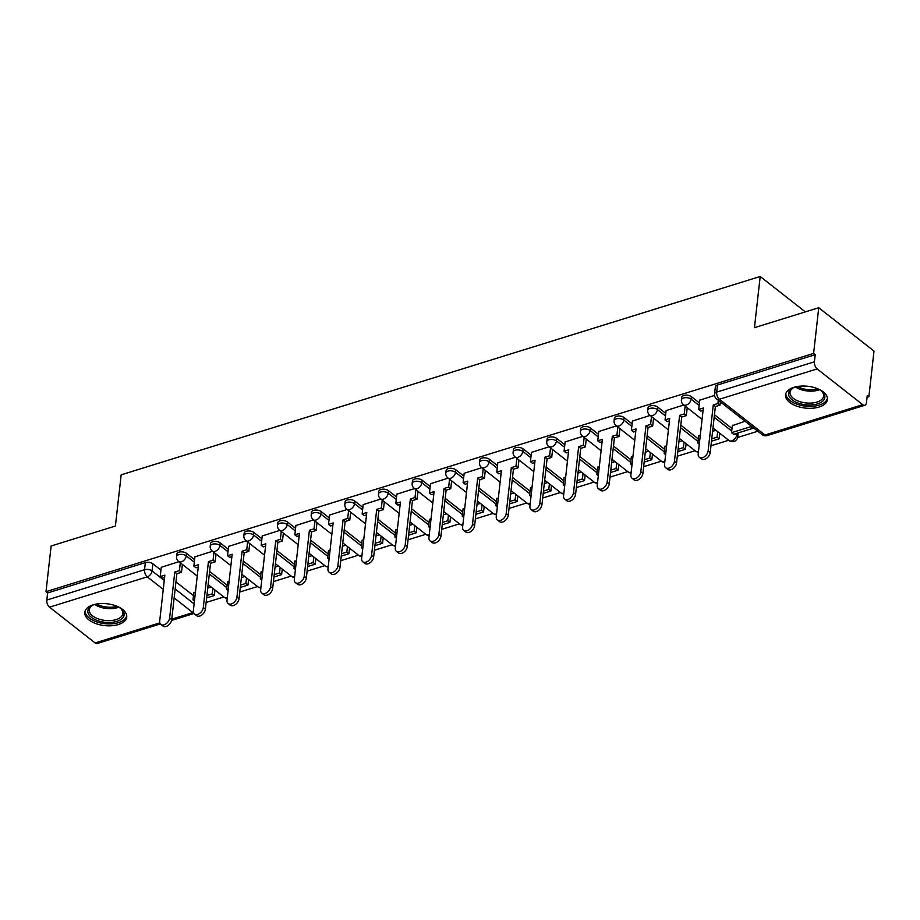 <?xml version="1.0" encoding="UTF-8"?>
<svg xmlns="http://www.w3.org/2000/svg" width="920" height="920" viewBox="0 0 920 920"><rect width="100%" height="100%" fill="white"/><g stroke="black" fill="none" stroke-linecap="round" stroke-linejoin="round"><path stroke-width="1.38" d="M194.603 559.67L186.541 553.346A5.405 2.817 -173.6 0 0 178.998 552.161A5.405 2.817 -173.6 0 0 176.847 554.082L176.559 556.611A5.405 2.817 6.4 0 1 178.721 554.679A5.405 2.817 6.4 0 1 186.254 555.875L194.315 562.2M228.252 549.228L220.19 542.903A5.405 2.817 -173.6 0 0 212.658 541.707A5.405 2.817 -173.6 0 0 210.496 543.639L210.22 546.158A5.405 2.817 6.4 0 1 212.37 544.237A5.405 2.817 6.4 0 1 219.914 545.422L227.964 551.747M261.912 538.775L253.851 532.45A5.405 2.817 -173.6 0 0 246.307 531.265A5.405 2.817 -173.6 0 0 244.156 533.186L243.869 535.716A5.405 2.817 6.4 0 1 246.031 533.795A5.405 2.817 6.4 0 1 253.564 534.98L261.625 541.305M295.561 528.333L287.5 522.008A5.405 2.817 -173.6 0 0 279.967 520.823A5.405 2.817 -173.6 0 0 277.817 522.744L277.529 525.262A5.405 2.817 6.4 0 1 279.68 523.342A5.405 2.817 6.4 0 1 287.224 524.526L295.285 530.851M329.222 517.879L321.16 511.554A5.405 2.817 -173.6 0 0 313.628 510.37A5.405 2.817 -173.6 0 0 311.466 512.29L311.19 514.82A5.405 2.817 6.4 0 1 313.341 512.9A5.405 2.817 6.4 0 1 320.873 514.084L328.934 520.409M362.882 507.437L354.821 501.112A5.405 2.817 -173.6 0 0 347.277 499.928A5.405 2.817 -173.6 0 0 345.126 501.848L344.839 504.378A5.405 2.817 6.4 0 1 347.001 502.447A5.405 2.817 6.4 0 1 354.534 503.642L362.595 509.956M396.531 496.984L388.47 490.671A5.405 2.817 -173.6 0 0 380.937 489.474A5.405 2.817 -173.6 0 0 378.787 491.406L378.499 493.925A5.405 2.817 6.4 0 1 380.65 492.004A5.405 2.817 6.4 0 1 388.194 493.189L396.255 499.514M430.192 486.542L422.13 480.217A5.405 2.817 -173.6 0 0 414.586 479.032A5.405 2.817 -173.6 0 0 412.436 480.953L412.16 483.483A5.405 2.817 6.4 0 1 414.31 481.551A5.405 2.817 6.4 0 1 421.843 482.747L429.904 489.072M463.841 476.1L455.779 469.775A5.405 2.817 -173.6 0 0 448.247 468.579A5.405 2.817 -173.6 0 0 446.096 470.511L445.809 473.029A5.405 2.817 6.4 0 1 447.959 471.109A5.405 2.817 6.4 0 1 455.503 472.293L463.565 478.618M497.501 465.647L489.44 459.322A5.405 2.817 -173.6 0 0 481.907 458.137A5.405 2.817 -173.6 0 0 479.745 460.058L479.469 462.587A5.405 2.817 6.4 0 1 481.62 460.667A5.405 2.817 6.4 0 1 489.152 461.851L497.214 468.176M531.162 455.204L523.101 448.879A5.405 2.817 -173.6 0 0 515.556 447.695A5.405 2.817 -173.6 0 0 513.406 449.615L513.118 452.145A5.405 2.817 6.4 0 1 515.28 450.213A5.405 2.817 6.4 0 1 522.813 451.409L530.874 457.723M564.811 444.751L556.749 438.437A5.405 2.817 -173.6 0 0 549.217 437.241A5.405 2.817 -173.6 0 0 547.066 439.173L546.779 441.692A5.405 2.817 6.4 0 1 548.929 439.772A5.405 2.817 6.4 0 1 556.473 440.956L564.535 447.281M598.471 434.309L590.41 427.984A5.405 2.817 -173.6 0 0 582.877 426.799A5.405 2.817 -173.6 0 0 580.716 428.72L580.439 431.25A5.405 2.817 6.4 0 1 582.59 429.318A5.405 2.817 6.4 0 1 590.122 430.514L598.184 436.839M632.12 423.867L624.07 417.542A5.405 2.817 -173.6 0 0 616.526 416.346A5.405 2.817 -173.6 0 0 614.376 418.278L614.088 420.796A5.405 2.817 6.4 0 1 616.239 418.876A5.405 2.817 6.4 0 1 623.783 420.06L631.844 426.385M665.781 413.413L657.719 407.088A5.405 2.817 -173.6 0 0 650.187 405.904A5.405 2.817 -173.6 0 0 648.025 407.824L647.749 410.354A5.405 2.817 6.4 0 1 649.899 408.434A5.405 2.817 6.4 0 1 657.432 409.618L665.494 415.943M699.442 402.971L691.38 396.647A5.405 2.817 -173.6 0 0 683.836 395.462A5.405 2.817 -173.6 0 0 681.685 397.382L681.398 399.901A5.405 2.817 6.4 0 1 683.56 397.98A5.405 2.817 6.4 0 1 691.092 399.165L699.154 405.49M819.053 407.031A21.102 10.971 -173.6 0 0 827.459 399.522A21.102 10.971 -173.6 0 0 816.442 388.274A21.102 10.971 -173.6 0 0 793.925 387.32A21.102 10.971 -173.6 0 0 785.53 394.818A21.102 10.971 -173.6 0 0 796.536 406.065A21.102 10.971 -173.6 0 0 819.053 407.031M118.323 624.542A21.102 10.971 -173.6 0 0 126.718 617.032A21.102 10.971 -173.6 0 0 115.713 605.785A21.102 10.971 -173.6 0 0 93.184 604.819A21.102 10.971 -173.6 0 0 84.79 612.329A21.102 10.971 -173.6 0 0 95.806 623.576A21.102 10.971 -173.6 0 0 118.323 624.542M206.126 602.473L223.859 596.965M239.786 592.02L257.508 586.523M273.447 581.578L291.168 576.081M307.096 571.136L324.829 565.627M340.756 560.683L358.478 555.185M374.405 550.24L392.138 544.732M408.066 539.787L425.799 534.29M441.726 529.345L459.448 523.848M475.375 518.903L493.108 513.394M509.036 508.449L526.757 502.952M542.697 498.007L560.418 492.499M576.346 487.554L594.078 482.057M610.006 477.112L627.727 471.603M643.655 466.659L661.388 461.161M677.315 456.216L695.037 450.719M710.976 445.774L728.697 440.266M737.644 437.494L757.793 431.238M867.054 397.325L868.871 396.761L867.261 395.497L866.467 402.615A5.405 2.978 72.8 0 1 864.846 405.248A5.405 2.978 72.8 0 1 862.73 404.673L817.132 368.909L719.405 399.245L764.991 435.01L862.73 404.673M818.742 307.728L813.613 353.406L46 591.675L51.129 545.985L115.414 526.033L121.164 474.835L760.196 276.483L754.446 327.681L818.742 307.728L874 351.072L868.871 396.761M160.333 623.932L97.232 643.517A5.405 2.978 -107.2 0 1 95.116 642.942L49.519 607.177A5.405 2.978 -107.2 0 1 46.816 600.058L47.61 592.94L145.349 562.603A5.405 2.817 6.4 0 1 152.881 563.799L160.942 570.112M175.95 581.9L193.487 595.643M47.61 592.94L46 591.675M815.223 354.671L717.496 385.008A5.405 2.817 -173.6 0 0 715.346 386.929L714.541 394.047A5.405 2.817 6.4 0 1 716.703 392.127L814.43 361.79L815.223 354.671L813.613 353.406M814.43 361.79A5.405 2.978 72.8 0 0 817.132 368.909M714.564 395.439L699.752 400.142M745.062 421.256L732.297 425.672M683.755 405.007L666.103 410.596M700.304 435.148L698.636 436.126M650.095 415.46L632.442 421.038M666.655 445.591L664.987 446.568M616.434 425.902L598.782 431.491M632.994 456.044L631.327 457.01M582.785 436.344L565.133 441.933M599.334 466.486L597.678 467.463M549.125 446.798L531.472 452.375M565.685 476.94L564.017 477.905M515.464 457.24L497.823 462.829M532.024 487.381L530.357 488.359M481.815 467.693L464.163 473.271M498.364 497.823L496.708 498.801M448.155 478.135L430.502 483.724M464.715 508.277L463.047 509.243M414.506 488.589L396.853 494.166M431.054 518.719L429.398 519.697M380.846 499.031L363.193 504.608M397.405 529.172L395.738 530.139M347.185 509.473L329.532 515.062M363.745 539.615L362.077 540.592M313.536 519.926L295.884 525.504M330.084 550.056L328.428 551.034M279.875 530.368L262.223 535.957M296.435 560.51L294.768 561.487M246.226 540.822L228.574 546.399M262.775 570.952L261.108 571.929M212.566 551.264L194.913 556.853M229.126 581.405L227.458 582.371M209.611 571.447L227.136 585.2M243.271 561.004L260.797 574.747M276.92 550.551L294.457 564.305M310.58 540.109L328.106 553.863M344.229 529.655L361.767 543.409M377.89 519.213L395.416 532.967M411.55 508.772L429.077 522.514M445.199 498.318L462.737 512.072M478.86 487.876L496.386 501.618M512.52 477.422L530.047 491.176M546.169 466.98L563.695 480.734M579.83 456.527L597.356 470.281M613.479 446.085L631.016 459.839M647.139 435.643L664.665 449.385M680.8 425.19L698.326 438.943M714.449 414.747L731.986 428.501M805.322 311.891L760.196 276.483M178.905 561.706L161.253 567.295M195.465 591.847L193.798 592.825M735.252 433.815L736.69 434.93A5.405 2.817 6.4 0 1 737.748 436.873L738.035 434.355A5.405 2.817 -173.6 0 0 737.633 433.078M715.967 430.284L712.586 431.33M682.318 440.726L678.937 441.784M648.657 451.179L645.276 452.226M614.997 461.621L611.627 462.679M581.348 472.075L577.967 473.121M547.688 482.517L544.306 483.563M514.038 492.97L510.657 494.017M480.378 503.412L476.997 504.459M446.717 513.854L443.348 514.912M413.068 524.308L409.687 525.354M379.408 534.75L376.027 535.797M345.759 545.203L342.378 546.25M312.098 555.645L308.717 556.692M278.438 566.087L275.057 567.145M244.789 576.541L241.408 577.587M211.128 586.983L207.748 588.041M708.124 450.846L710.217 452.49A6.221 4.059 128.1 0 1 706.675 458.275A6.221 4.059 128.1 0 1 701.419 458.919L699.327 457.286A6.221 4.059 -51.9 0 0 704.582 456.63A6.221 4.059 -51.9 0 0 708.124 450.846L713.276 404.926L717.91 403.489L720.004 405.133L720.371 401.879M699.763 400.039L698.706 409.446L703.351 408.008L698.199 453.928A6.221 4.059 -51.9 0 0 699.327 457.286M698.706 409.446L700.81 411.091L703.087 410.389M718.279 400.246L717.91 403.489M732.355 425.201L731.515 432.687L733.608 434.32L752.801 428.363L752.916 427.409M731.515 432.687L750.708 426.719L752.801 428.363M750.823 425.764L750.708 426.719M710.217 452.49L715.369 406.571L720.004 405.133M715.369 406.571L713.276 404.926M819.214 389.436A18.262 9.499 6.4 0 1 821.732 391.207A18.262 9.499 6.4 0 1 824.745 395.68A18.262 9.499 6.4 0 1 808.829 404.984A18.262 9.499 6.4 0 1 788.647 394.99A18.262 9.499 6.4 0 1 792.948 387.975A18.262 9.499 6.4 0 1 795.8 386.814M793.557 387.676A16.905 8.797 -173.6 0 0 790.027 392.299A16.905 8.797 -173.6 0 0 790.119 393.863A16.905 8.797 -173.6 0 0 807.323 403.052A16.905 8.797 -173.6 0 0 823.63 396.072A16.905 8.797 -173.6 0 0 823.538 394.507A16.905 8.797 -173.6 0 0 821.215 390.781M785.829 393.507A20.964 10.902 -173.6 0 0 785.979 394.933A20.964 10.902 -173.6 0 0 806.828 406.295A20.964 10.902 -173.6 0 0 827.448 398.176M118.473 606.947A18.262 9.499 6.4 0 1 121.003 608.706A18.262 9.499 6.4 0 1 124.016 613.192A18.262 9.499 6.4 0 1 108.1 622.495A18.262 9.499 6.4 0 1 87.917 612.49A18.262 9.499 6.4 0 1 92.218 605.486A18.262 9.499 6.4 0 1 95.07 604.313M92.816 605.188A16.905 8.797 -173.6 0 0 89.286 609.81A16.905 8.797 -173.6 0 0 89.378 611.374A16.905 8.797 -173.6 0 0 106.593 620.563A16.905 8.797 -173.6 0 0 122.889 613.582A16.905 8.797 -173.6 0 0 122.808 612.019A16.905 8.797 -173.6 0 0 120.474 608.281M85.1 611.018A20.964 10.902 -173.6 0 0 85.238 612.444A20.964 10.902 -173.6 0 0 106.099 623.806A20.964 10.902 -173.6 0 0 126.718 615.687M674.463 461.288L676.556 462.933A6.221 4.059 128.1 0 1 673.014 468.717A6.221 4.059 128.1 0 1 667.759 469.372L665.666 467.728A6.221 4.059 -51.9 0 0 670.921 467.072A6.221 4.059 -51.9 0 0 674.463 461.288L679.615 415.38L684.261 413.942L686.355 415.575L687.228 407.744M666.115 410.481L665.056 419.899L669.691 418.462L664.539 464.37A6.221 4.059 -51.9 0 0 665.666 467.728M665.056 419.899L667.149 421.544L669.426 420.831M685.135 406.099L684.261 413.942M711.482 441.186L719.152 438.817L719.773 433.262M711.746 438.817L717.059 437.172L719.152 438.817M698.694 435.643L697.855 443.129L699.464 442.635M697.855 443.129L699.28 444.245M717.681 431.629L717.059 437.172M676.556 462.933L681.708 417.024L686.355 415.575M681.708 417.024L679.615 415.38M640.814 471.741L642.907 473.386A6.221 4.059 128.1 0 1 639.365 479.159A6.221 4.059 128.1 0 1 634.098 479.815L632.005 478.17A6.221 4.059 -51.9 0 0 637.272 477.526A6.221 4.059 -51.9 0 0 640.814 471.741L645.966 425.822L650.601 424.384L652.694 426.029L653.58 418.186M632.454 420.934L631.396 430.341L636.042 428.904L630.89 474.823A6.221 4.059 -51.9 0 0 632.005 478.17M631.396 430.341L633.489 431.986L635.766 431.284M651.475 416.541L650.601 424.384M677.833 451.639L685.492 449.259L686.113 443.716M678.097 449.259L683.399 447.614L685.492 449.259M665.033 446.096L664.194 453.572L665.815 453.077M664.194 453.572L665.631 454.698M684.02 442.072L683.399 447.614M642.907 473.386L648.059 427.466L652.694 426.029M648.059 427.466L645.966 425.822M607.154 482.183L609.247 483.828A6.221 4.059 128.1 0 1 605.705 489.612A6.221 4.059 128.1 0 1 600.449 490.268L598.356 488.623A6.221 4.059 -51.9 0 0 603.612 487.968A6.221 4.059 -51.9 0 0 607.154 482.183L612.306 436.275L616.94 434.827L619.033 436.471L619.919 428.628M598.793 431.376L597.747 440.795L602.381 439.346L597.23 485.265A6.221 4.059 -51.9 0 0 598.356 488.623M597.747 440.795L599.84 442.428L602.117 441.726M617.826 426.995L616.94 434.827M644.172 462.081L651.843 459.701L652.464 454.158M644.437 459.712L649.75 458.068L651.843 459.701M631.384 456.538L630.545 464.025L632.155 463.519M630.545 464.025L631.971 465.14M650.371 452.513L649.75 458.068M609.247 483.828L614.399 437.909L619.033 436.471M614.399 437.909L612.306 436.275M573.505 492.637L575.598 494.281A6.221 4.059 128.1 0 1 572.056 500.054A6.221 4.059 128.1 0 1 566.789 500.71L564.696 499.065A6.221 4.059 -51.9 0 0 569.952 498.41A6.221 4.059 -51.9 0 0 573.505 492.637L578.645 446.717L583.291 445.28L585.384 446.924L586.259 439.081M565.144 441.83L564.087 451.237L568.721 449.799L563.58 495.719A6.221 4.059 -51.9 0 0 564.696 499.065M564.087 451.237L566.179 452.881L568.457 452.168M584.165 437.437L583.291 445.28M610.512 472.535L618.182 470.154L618.803 464.611M610.788 470.154L616.089 468.51L618.182 470.154M597.724 466.992L596.884 474.467L598.494 473.972M596.884 474.467L598.322 475.594M616.71 462.967L616.089 468.51M575.598 494.281L580.738 448.362L585.384 446.924M580.738 448.362L578.645 446.717M539.844 503.079L541.938 504.723A6.221 4.059 128.1 0 1 538.395 510.508A6.221 4.059 128.1 0 1 533.14 511.163L531.047 509.519A6.221 4.059 -51.9 0 0 536.303 508.863A6.221 4.059 -51.9 0 0 539.844 503.079L544.996 457.159L549.631 455.722L551.724 457.366L552.609 449.523M531.484 452.272L530.426 461.679L535.072 460.241L529.92 506.161A6.221 4.059 -51.9 0 0 531.047 509.519M530.426 461.679L532.53 463.323L534.808 462.622M550.516 447.879L549.631 455.722M576.863 482.977L584.522 480.596L585.154 475.053M577.127 480.608L582.429 478.952L584.522 480.596M564.075 477.434L563.235 484.921L564.846 484.414M563.235 484.921L564.661 486.036M583.05 473.409L582.429 478.952M541.938 504.723L547.089 458.804L551.724 457.366M547.089 458.804L544.996 457.159M506.184 513.533L508.277 515.165A6.221 4.059 128.1 0 1 504.735 520.95A6.221 4.059 128.1 0 1 499.479 521.606L497.386 519.961A6.221 4.059 -51.9 0 0 502.642 519.305A6.221 4.059 -51.9 0 0 506.184 513.533L511.336 467.613L515.971 466.175L518.075 467.808L518.949 459.977M497.835 462.714L496.777 472.132L501.411 470.695L496.259 516.603A6.221 4.059 -51.9 0 0 497.386 519.961M496.777 472.132L498.87 473.777L501.147 473.064M516.856 458.332L515.971 466.175M543.202 493.43L550.873 491.05L551.494 485.495M543.467 491.05L548.78 489.405L550.873 491.05M530.414 487.876L529.575 495.362L531.185 494.868M529.575 495.362L531.001 496.489M549.401 483.862L548.78 489.405M508.277 515.165L513.429 469.257L518.075 467.808M513.429 469.257L511.336 467.613M472.535 523.974L474.628 525.619A6.221 4.059 128.1 0 1 471.086 531.392A6.221 4.059 128.1 0 1 465.819 532.047L463.726 530.403A6.221 4.059 -51.9 0 0 468.993 529.759A6.221 4.059 -51.9 0 0 472.535 523.974L477.687 478.055L482.322 476.617L484.414 478.262L485.288 470.419M464.174 473.167L463.116 482.574L467.762 481.137L462.61 527.056A6.221 4.059 -51.9 0 0 463.726 530.403M463.116 482.574L465.209 484.219L467.486 483.517M483.195 468.774L482.322 476.617M509.553 503.872L517.212 501.492L517.833 495.949M509.818 501.492L515.12 499.847L517.212 501.492M496.754 498.329L495.914 505.804L497.524 505.31M495.914 505.804L497.352 506.931M515.74 494.304L515.12 499.847M474.628 525.619L479.78 479.699L484.414 478.262M479.78 479.699L477.687 478.055M438.874 534.416L440.967 536.061A6.221 4.059 128.1 0 1 437.425 541.846A6.221 4.059 128.1 0 1 432.17 542.501L430.077 540.856A6.221 4.059 -51.9 0 0 435.332 540.201A6.221 4.059 -51.9 0 0 438.874 534.416L444.026 488.508L448.661 487.059L450.754 488.704L451.639 480.861M430.514 483.609L429.467 493.028L434.102 491.591L428.95 537.498A6.221 4.059 -51.9 0 0 430.077 540.856M429.467 493.028L431.56 494.672L433.837 493.959M449.546 479.228L448.661 487.059M475.893 514.314L483.563 511.945L484.184 506.391M476.157 511.945L481.459 510.301L483.563 511.945M463.105 508.772L462.265 516.258L463.875 515.752M462.265 516.258L463.691 517.373M482.091 504.746L481.459 510.301M440.967 536.061L446.119 490.153L450.754 488.704M446.119 490.153L444.026 488.508M405.214 544.87L407.318 546.514A6.221 4.059 128.1 0 1 403.765 552.287A6.221 4.059 128.1 0 1 398.509 552.943L396.416 551.298A6.221 4.059 -51.9 0 0 401.672 550.643A6.221 4.059 -51.9 0 0 405.214 544.87L410.366 498.95L415.012 497.513L417.105 499.157L417.979 491.315M396.865 494.063L395.807 503.47L400.441 502.032L395.289 547.952A6.221 4.059 -51.9 0 0 396.416 551.298M395.807 503.47L397.9 505.114L400.177 504.413M415.886 489.67L415.012 497.513M442.232 524.768L449.903 522.387L450.524 516.844M442.508 522.387L447.81 520.743L449.903 522.387M429.444 519.225L428.605 526.7L430.215 526.205M428.605 526.7L430.031 527.827M448.431 515.2L447.81 520.743M407.318 546.514L412.459 500.595L417.105 499.157M412.459 500.595L410.366 498.95M371.565 555.312L373.658 556.957A6.221 4.059 128.1 0 1 370.116 562.741A6.221 4.059 128.1 0 1 364.86 563.396L362.756 561.752A6.221 4.059 -51.9 0 0 368.023 561.096A6.221 4.059 -51.9 0 0 371.565 555.312L376.717 509.392L381.351 507.955L383.445 509.599L384.33 501.756M363.204 504.505L362.147 513.923L366.792 512.474L361.641 558.394A6.221 4.059 -51.9 0 0 362.756 561.752M362.147 513.923L364.24 515.556L366.528 514.855M382.237 500.112L381.351 507.955M408.584 535.21L416.242 532.829L416.863 527.286M408.848 532.841L414.149 531.185L416.242 532.829M395.796 529.667L394.956 537.153L396.566 536.647M394.956 537.153L396.382 538.269M414.77 525.642L414.149 531.185M373.658 556.957L378.81 511.037L383.445 509.599M378.81 511.037L376.717 509.392M337.904 565.765L339.997 567.398A6.221 4.059 128.1 0 1 336.455 573.183A6.221 4.059 128.1 0 1 331.2 573.838L329.107 572.194A6.221 4.059 -51.9 0 0 334.362 571.538A6.221 4.059 -51.9 0 0 337.904 565.765L343.056 519.846L347.691 518.409L349.796 520.053L350.669 512.21M329.555 514.947L328.497 524.365L333.132 522.928L327.98 568.836A6.221 4.059 -51.9 0 0 329.107 572.194M328.497 524.365L330.591 526.01L332.867 525.297M348.577 510.565L347.691 518.409M374.923 545.663L382.593 543.283L383.214 537.74M375.187 543.283L380.5 541.639L382.593 543.283M362.135 540.12L361.296 547.596L362.905 547.101M361.296 547.596L362.721 548.722M381.122 536.096L380.5 541.639M339.997 567.398L345.149 521.49L349.796 520.053M345.149 521.49L343.056 519.846M304.255 576.207L306.348 577.852A6.221 4.059 128.1 0 1 302.806 583.636A6.221 4.059 128.1 0 1 297.539 584.28L295.447 582.647A6.221 4.059 -51.9 0 0 300.702 581.992A6.221 4.059 -51.9 0 0 304.255 576.207L309.396 530.288L314.042 528.851L316.135 530.495L317.009 522.652M295.895 525.4L294.837 534.808L299.471 533.37L294.331 579.289A6.221 4.059 -51.9 0 0 295.447 582.647M294.837 534.808L296.93 536.452L299.207 535.75M314.916 521.007L314.042 528.851M341.274 556.105L348.933 553.725L349.554 548.182M341.538 553.736L346.84 552.08L348.933 553.725M328.474 550.562L327.635 558.049L329.245 557.543M327.635 558.049L329.072 559.164M347.461 546.537L346.84 552.08M306.348 577.852L311.5 531.933L316.135 530.495M311.5 531.933L309.396 530.288M270.595 586.649L272.688 588.294A6.221 4.059 128.1 0 1 269.146 594.078A6.221 4.059 128.1 0 1 263.89 594.734L261.798 593.089A6.221 4.059 -51.9 0 0 267.053 592.434A6.221 4.059 -51.9 0 0 270.595 586.649L275.747 540.741L280.381 539.304L282.474 540.937L283.36 533.106M262.234 535.842L261.188 545.261L265.822 543.823L260.67 589.731A6.221 4.059 -51.9 0 0 261.798 593.089M261.188 545.261L263.281 546.905L265.558 546.192M281.267 531.461L280.381 539.304M307.613 566.559L315.284 564.178L315.905 558.624M307.878 564.178L313.179 562.534L315.284 564.178M294.825 561.004L293.986 568.491L295.596 567.996M293.986 568.491L295.412 569.606M313.8 556.991L313.179 562.534M272.688 588.294L277.84 542.386L282.474 540.937M277.84 542.386L275.747 540.741M236.934 597.103L239.027 598.747A6.221 4.059 128.1 0 1 235.486 604.52A6.221 4.059 128.1 0 1 230.23 605.176L228.137 603.531A6.221 4.059 -51.9 0 0 233.392 602.887A6.221 4.059 -51.9 0 0 236.934 597.103L242.086 551.183L246.732 549.746L248.825 551.39L249.699 543.547M228.585 546.296L227.527 555.703L232.162 554.265L227.01 600.185A6.221 4.059 -51.9 0 0 228.137 603.531M227.527 555.703L229.62 557.347L231.897 556.646M247.606 541.903L246.732 549.746M273.953 577.001L281.623 574.62L282.244 569.077M274.217 574.62L279.53 572.976L281.623 574.62M261.165 571.458L260.325 578.933L261.935 578.438M260.325 578.933L261.752 580.06M280.151 567.433L279.53 572.976M239.027 598.747L244.179 552.828L248.825 551.39M244.179 552.828L242.086 551.183M203.285 607.545L205.378 609.189A6.221 4.059 128.1 0 1 201.836 614.974A6.221 4.059 128.1 0 1 196.57 615.63L194.476 613.985A6.221 4.059 -51.9 0 0 199.743 613.33A6.221 4.059 -51.9 0 0 203.285 607.545L208.437 561.637L213.072 560.188L215.165 561.832L216.05 553.99M194.925 556.738L193.867 566.156L198.513 564.707L193.361 610.627A6.221 4.059 -51.9 0 0 194.476 613.985M193.867 566.156L195.96 567.789L198.237 567.088M213.946 552.356L213.072 560.188M240.304 587.443L247.963 585.062L248.584 579.519M240.568 585.074L245.87 583.429L247.963 585.062M227.505 581.9L226.665 589.386L228.286 588.88M226.665 589.386L228.102 590.502M246.491 577.875L245.87 583.429M205.378 609.189L210.53 563.27L215.165 561.832M210.53 563.27L208.437 561.637M169.625 617.998L171.718 619.643A6.221 4.059 128.1 0 1 168.176 625.416A6.221 4.059 128.1 0 1 162.92 626.071L160.827 624.427A6.221 4.059 -51.9 0 0 166.083 623.771A6.221 4.059 -51.9 0 0 169.625 617.998L174.777 572.079L179.411 570.641L181.505 572.286L182.39 564.443M161.264 567.191L160.218 576.598L164.852 575.161L159.701 621.081A6.221 4.059 -51.9 0 0 160.827 624.427M160.218 576.598L162.311 578.243L164.588 577.53M180.297 562.798L179.411 570.641M206.643 597.896L214.314 595.516L214.935 589.973M206.908 595.516L212.221 593.871L214.314 595.516M193.855 592.353L193.016 599.828L194.626 599.334M193.016 599.828L194.442 600.956M212.842 588.328L212.221 593.871M171.718 619.643L176.87 573.723L181.505 572.286M176.87 573.723L174.777 572.079M186.541 553.346L186.254 555.875A5.405 3.53 128.1 0 1 181.424 561.798A5.405 3.53 -51.9 0 1 178.595 561.464L197.236 576.081M220.19 542.903L219.914 545.422A5.405 3.53 128.1 0 1 215.084 551.356A5.405 3.53 -51.9 0 1 212.255 551.022L230.886 565.639M253.851 532.45L253.564 534.98A5.405 3.53 128.1 0 1 248.733 540.914A5.405 3.53 -51.9 0 1 245.916 540.569L264.546 555.197M287.5 522.008L287.224 524.526A5.405 3.53 128.1 0 1 282.394 530.46A5.405 3.53 -51.9 0 1 279.565 530.127L298.207 544.743M321.16 511.554L320.873 514.084A5.405 3.53 128.1 0 1 316.043 520.018A5.405 3.53 -51.9 0 1 313.225 519.685L331.855 534.301M354.821 501.112L354.534 503.642A5.405 3.53 128.1 0 1 349.703 509.565A5.405 3.53 -51.9 0 1 346.874 509.231L365.516 523.848M388.47 490.671L388.194 493.189A5.405 3.53 128.1 0 1 383.364 499.123A5.405 3.53 -51.9 0 1 380.535 498.789L399.165 513.406M422.13 480.217L421.843 482.747A5.405 3.53 128.1 0 1 417.013 488.681A5.405 3.53 -51.9 0 1 414.195 488.336L432.825 502.952M455.779 469.775L455.503 472.293A5.405 3.53 128.1 0 1 450.673 478.227A5.405 3.53 -51.9 0 1 447.844 477.894L466.486 492.51M489.44 459.322L489.152 461.851A5.405 3.53 128.1 0 1 484.322 467.785A5.405 3.53 -51.9 0 1 481.505 467.452L500.135 482.068M523.101 448.879L522.813 451.409A5.405 3.53 128.1 0 1 517.983 457.332A5.405 3.53 -51.9 0 1 515.154 456.998L533.795 471.615M556.749 438.437L556.473 440.956A5.405 3.53 128.1 0 1 551.643 446.89A5.405 3.53 -51.9 0 1 548.814 446.556L567.444 461.173M590.41 427.984L590.122 430.514A5.405 3.53 128.1 0 1 585.292 436.436A5.405 3.53 -51.9 0 1 582.475 436.103L601.105 450.719M624.07 417.542L623.783 420.06A5.405 3.53 128.1 0 1 618.953 425.994A5.405 3.53 -51.9 0 1 616.124 425.661L634.765 440.277M657.719 407.088L657.432 409.618A5.405 3.53 128.1 0 1 652.602 415.553A5.405 3.53 -51.9 0 1 649.784 415.207L668.414 429.835M691.38 396.647L691.092 399.165A5.405 3.53 128.1 0 1 686.262 405.099A5.405 3.53 -51.9 0 1 683.445 404.765L702.075 419.382M152.881 563.799L152.076 570.906L164.255 580.462M175.156 589.007L194.12 603.888M171.775 619.148L192.843 612.605L174.156 597.942M163.254 589.398L147.257 576.84L49.519 607.177M95.116 642.942L159.815 622.863M209.323 573.976L226.861 587.719M242.983 563.523L260.51 577.277M276.644 553.081L294.17 566.835M310.293 542.627L327.83 556.381M343.953 532.185L361.479 545.939M377.603 521.743L395.14 535.486M411.263 511.29L428.789 525.044M444.923 500.848L462.449 514.591M478.572 490.394L496.11 504.148M512.233 479.952L529.759 493.706M545.893 469.51L563.419 483.253M579.542 459.057L597.068 472.811M613.203 448.615L630.729 462.357M646.852 438.161L664.389 451.916M680.512 427.719L698.038 441.473M714.173 417.266L731.699 431.02M736.862 433.308L736.69 434.93A5.405 3.53 -51.9 0 1 731.86 440.864A5.405 3.53 -51.9 0 1 729.031 440.53A5.405 5.405 0 0 0 737.748 436.873M698.406 452.122A5.405 5.405 0 0 1 695.37 450.972A5.405 3.53 -51.9 0 0 698.199 451.317A5.405 3.53 -51.9 0 0 698.51 451.202M664.746 462.565A5.405 5.405 0 0 1 661.721 461.426A5.405 3.53 -51.9 0 0 664.539 461.759A5.405 3.53 -51.9 0 0 664.849 461.656M631.085 473.018A5.405 5.405 0 0 1 628.061 471.868A5.405 3.53 -51.9 0 0 630.89 472.201A5.405 3.53 -51.9 0 0 631.189 472.098M597.436 483.46A5.405 5.405 0 0 1 594.412 482.322A5.405 3.53 -51.9 0 0 597.23 482.655A5.405 3.53 -51.9 0 0 597.54 482.551M563.776 493.913A5.405 5.405 0 0 1 560.751 492.763A5.405 3.53 -51.9 0 0 563.58 493.097A5.405 3.53 -51.9 0 0 563.879 492.993M530.127 504.355A5.405 5.405 0 0 1 527.091 503.205A5.405 3.53 -51.9 0 0 529.92 503.55A5.405 3.53 -51.9 0 0 530.219 503.435M496.466 514.797A5.405 5.405 0 0 1 493.442 513.659A5.405 3.53 -51.9 0 0 496.259 513.992A5.405 3.53 -51.9 0 0 496.57 513.889M462.806 525.251A5.405 5.405 0 0 1 459.781 524.101A5.405 3.53 -51.9 0 0 462.61 524.434A5.405 3.53 -51.9 0 0 462.909 524.331M429.157 535.693A5.405 5.405 0 0 1 426.132 534.554A5.405 3.53 -51.9 0 0 428.95 534.888A5.405 3.53 -51.9 0 0 429.26 534.784M395.497 546.146A5.405 5.405 0 0 1 392.472 544.996A5.405 3.53 -51.9 0 0 395.301 545.33A5.405 3.53 -51.9 0 0 395.6 545.226M361.836 556.588A5.405 5.405 0 0 1 358.811 555.45A5.405 3.53 -51.9 0 0 361.641 555.784A5.405 3.53 -51.9 0 0 361.94 555.68M328.187 567.042A5.405 5.405 0 0 1 325.162 565.892A5.405 3.53 -51.9 0 0 327.98 566.226A5.405 3.53 -51.9 0 0 328.291 566.122M294.526 577.484A5.405 5.405 0 0 1 291.502 576.334A5.405 3.53 -51.9 0 0 294.331 576.679A5.405 3.53 -51.9 0 0 294.63 576.564M260.877 587.926A5.405 5.405 0 0 1 257.853 586.787A5.405 3.53 -51.9 0 0 260.67 587.121A5.405 3.53 -51.9 0 0 260.981 587.017M227.217 598.38A5.405 5.405 0 0 1 224.192 597.23A5.405 3.53 -51.9 0 0 227.01 597.563A5.405 3.53 -51.9 0 0 227.32 597.459M717.496 385.008L716.703 392.127A5.405 2.978 -107.2 0 0 719.405 399.245A5.405 3.53 128.1 0 1 716.577 398.912L762.174 434.677A5.405 5.405 0 0 0 767.119 435.585L864.846 405.248M145.349 562.603L144.543 569.721A5.405 2.817 6.4 0 1 152.076 570.906A5.405 3.53 -51.9 0 1 147.257 576.84A5.405 2.978 -107.2 0 1 144.543 569.721L46.816 600.058M193.464 612.363A5.405 3.53 -51.9 0 1 192.843 612.605A5.405 2.978 72.8 0 0 193.763 613.134M767.119 435.585A5.405 2.978 72.8 0 1 764.991 435.01A5.405 3.53 128.1 0 1 762.174 434.677M819.57 389.654A16.905 8.797 6.4 0 1 795.409 386.94M797.329 386.503A16.353 8.51 -173.6 0 0 817.799 388.803M118.841 607.154A16.905 8.797 6.4 0 1 94.668 604.452M96.588 604.014A16.353 8.51 -173.6 0 0 117.058 606.314M729.031 440.53L712.977 427.938M681.398 399.901A5.405 5.405 0 0 0 683.445 404.765M695.37 450.972L679.317 438.38M647.749 410.354A5.405 5.405 0 0 0 649.784 415.207M661.721 461.426L645.656 448.822M614.088 420.796A5.405 5.405 0 0 0 616.124 425.661M628.061 471.868L612.007 459.275M580.439 431.25A5.405 5.405 0 0 0 582.475 436.103M594.412 482.322L578.346 469.717M546.779 441.692A5.405 5.405 0 0 0 548.814 446.556M560.751 492.763L544.697 480.171M513.118 452.145A5.405 5.405 0 0 0 515.154 456.998M527.091 503.205L511.037 490.613M479.469 462.587A5.405 5.405 0 0 0 481.505 467.452M493.442 513.659L477.376 501.055M445.809 473.029A5.405 5.405 0 0 0 447.844 477.894M459.781 524.101L443.727 511.508M412.16 483.483A5.405 5.405 0 0 0 414.195 488.336M426.132 534.554L410.067 521.95M378.499 493.925A5.405 5.405 0 0 0 380.535 498.789M392.472 544.996L376.406 532.404M344.839 504.378A5.405 5.405 0 0 0 346.874 509.231M358.811 555.45L342.757 542.846M311.19 514.82A5.405 5.405 0 0 0 313.225 519.685M325.162 565.892L309.097 553.299M277.529 525.262A5.405 5.405 0 0 0 279.565 530.127M291.502 576.334L275.448 563.741M243.869 535.716A5.405 5.405 0 0 0 245.916 540.569M257.853 586.787L241.787 574.183M210.22 546.158A5.405 5.405 0 0 0 212.255 551.022M224.192 597.23L208.127 584.637M176.559 556.611A5.405 5.405 0 0 0 178.595 561.464M171.58 620.436L193.993 613.479M714.541 394.047A5.405 5.405 0 0 0 716.577 398.912"/></g></svg>

